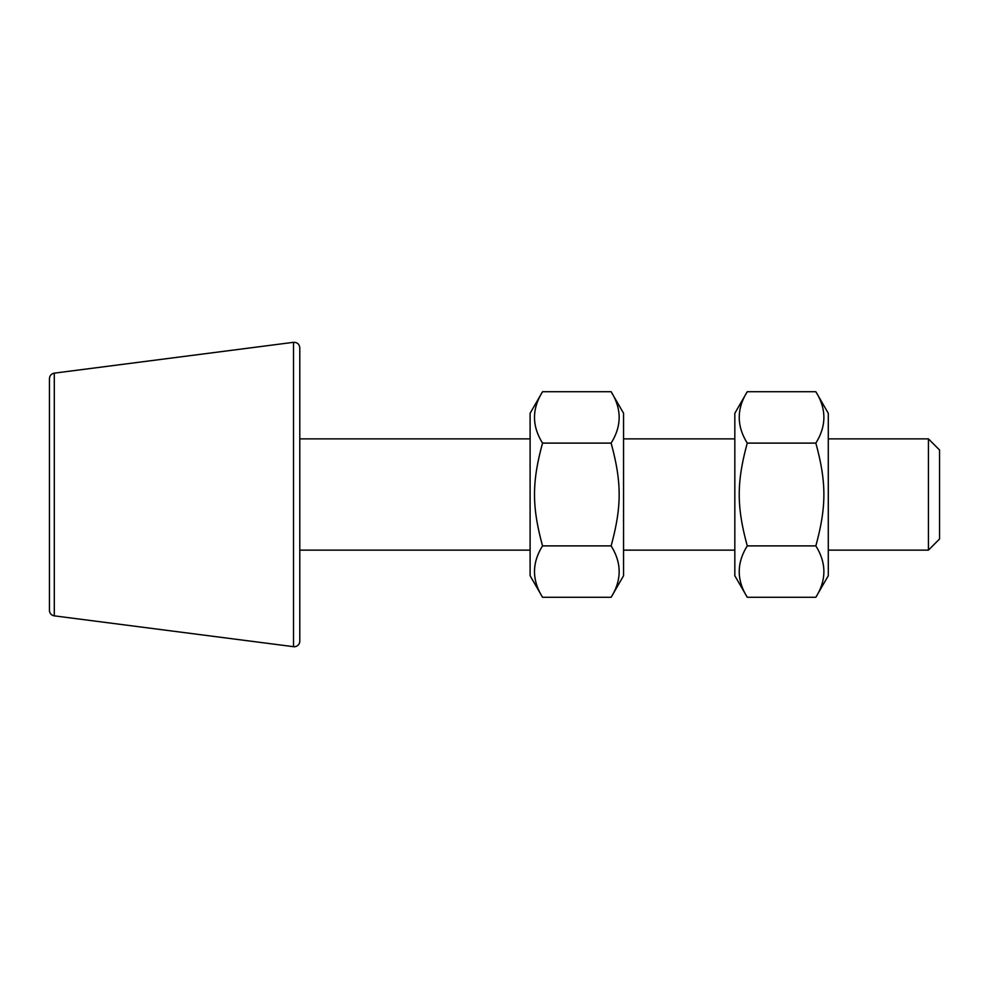 <?xml version="1.0" encoding="UTF-8"?>
<svg xmlns="http://www.w3.org/2000/svg" width="989" height="989" viewBox="0 0 989 989"><rect width="100%" height="100%" fill="white"/><g stroke="black" fill="none" stroke-linecap="round" stroke-linejoin="round"><path stroke-width="1.48" d="M828.288 438.869L928.424 438.869L928.424 550.131L828.288 550.131M928.424 550.131L939.55 539.005L939.55 449.995L928.424 438.869M54.296 373.15L54.296 615.85A5.563 5.563 0 0 1 49.45 610.324L49.45 378.676C49.71 375.585 51.329 373.755 54.296 373.15L293.51 342.318L293.51 646.682A5.563 5.563 0 0 0 299.791 641.156L299.791 347.844C299.346 344.123 297.256 342.281 293.51 342.318M828.288 413.278L828.288 575.722L815.838 597.282C826.557 580.147 826.557 563.025 815.838 545.891C826.557 506.591 826.557 482.409 815.838 443.109C826.557 425.975 826.557 408.853 815.838 391.718L828.288 413.278M747.276 597.282L734.827 575.722L734.827 413.278L747.276 391.718C736.558 408.853 736.558 425.975 747.276 443.109C736.558 482.409 736.558 506.591 747.276 545.891C736.558 563.025 736.558 580.147 747.276 597.282L815.838 597.282M815.838 545.891L747.276 545.891M815.838 443.109L747.276 443.109M815.838 391.718L747.276 391.718M623.564 413.278L623.564 575.722L611.115 597.282C621.834 580.147 621.834 563.025 611.115 545.891C621.834 506.591 621.834 482.409 611.115 443.109C621.834 425.975 621.834 408.853 611.115 391.718L623.564 413.278M542.553 597.282L530.104 575.722L530.104 413.278L542.553 391.718C531.835 408.853 531.835 425.975 542.553 443.109C531.835 482.409 531.835 506.591 542.553 545.891C531.835 563.025 531.835 580.147 542.553 597.282L611.115 597.282M611.115 545.891L542.553 545.891M611.115 443.109L542.553 443.109M611.115 391.718L542.553 391.718M299.791 550.131L530.104 550.131M623.564 550.131L734.827 550.131M299.791 438.869L530.104 438.869M623.564 438.869L734.827 438.869M54.296 615.85L293.51 646.682"/></g></svg>

